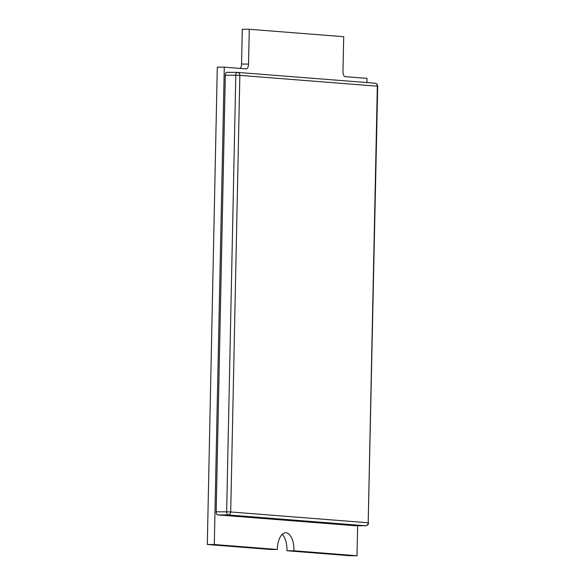 <?xml version="1.0" encoding="UTF-8"?>
<svg xmlns="http://www.w3.org/2000/svg" width="585" height="585" viewBox="0 0 585 585"><rect width="100%" height="100%" fill="white"/><g stroke="black" fill="none" stroke-linecap="round" stroke-linejoin="round"><path stroke-width="0.88" d="M214.293 544.525L277.327 549.483L270.336 549.454L207.302 544.496L217.298 67.129L224.289 67.158L214.293 544.525L207.302 544.496M277.327 549.483A17.418 8.336 -89.8 0 1 285.721 532.723A17.418 8.336 -89.8 0 1 293.977 550.792L286.986 550.763L350.02 555.721L357.011 555.75L357.64 525.718M282.219 534.317A17.418 8.336 -89.8 0 1 286.986 550.763M293.977 550.792L357.011 555.75M366.919 82.565L367.007 78.383L345.245 76.672A4.972 2.384 -89.8 0 1 342.971 71.509L343.702 36.701L249.268 29.279L242.278 29.25L241.546 64.057A4.972 2.384 -89.8 0 1 240.135 68.401M249.268 29.279L248.537 64.087A4.972 2.384 -89.8 0 1 246.139 68.876A4.972 2.384 -89.8 0 1 246.058 68.869L224.289 67.158M355.124 525.71A2.983 1.426 -89.8 0 1 355.073 525.71A2.983 1.426 -89.8 0 1 355.022 525.71L365.508 525.747L228.018 514.932L217.532 514.895L355.022 525.71M217.532 514.895A2.983 1.426 -89.8 0 1 216.172 511.802L226.658 511.838L235.799 75.246L225.313 75.209L216.172 511.802M225.313 75.209A2.983 1.426 -89.8 0 1 226.753 72.335A2.983 1.426 -89.8 0 1 226.805 72.335L237.188 72.379M248.537 64.087L241.546 64.057M239.85 75.37L230.702 511.963L368.192 522.778L377.332 86.185L239.85 75.37A2.983 2.618 -85.5 0 0 237.466 72.386A2.983 2.618 -85.5 0 0 237.291 72.379A2.983 1.426 90.2 0 0 237.239 72.372A2.983 1.426 90.2 0 0 235.799 75.246L239.85 75.37M374.773 83.187A2.983 2.618 94.5 0 1 374.948 83.194A2.983 2.618 94.5 0 1 377.332 86.185L377.698 86.236A2.983 2.983 0 0 0 374.948 83.194L237.466 72.386A2.983 2.983 0 0 0 237.239 72.372L226.753 72.335M226.658 511.838A2.983 1.426 90.2 0 0 228.018 514.932A2.983 2.618 94.5 0 0 230.702 511.963L226.658 511.838M377.698 86.236L368.192 522.778A2.983 2.618 -85.5 0 1 365.508 525.747A2.983 1.426 90.2 0 0 365.559 525.754A2.983 1.426 90.2 0 0 365.654 525.747M368.55 522.829A2.983 2.983 0 0 1 365.559 525.754L355.073 525.71"/></g></svg>
